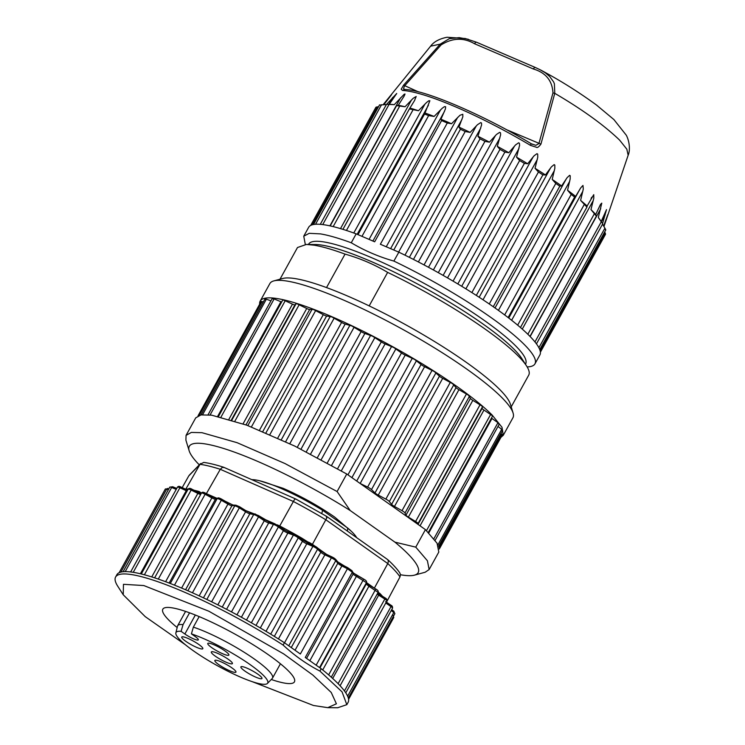 <?xml version="1.0" encoding="UTF-8"?>
<svg xmlns="http://www.w3.org/2000/svg" width="745" height="745" viewBox="0 0 745 745"><rect width="100%" height="100%" fill="white"/><g stroke="black" fill="none" stroke-linecap="round" stroke-linejoin="round"><path stroke-width="1.12" d="M511.21 406.863L528.717 375.154A132.051 22.927 -151.1 0 0 526.575 365.981L521.826 358.569A123.931 21.521 -151.1 0 0 433.581 292.85A123.931 21.521 -151.1 0 0 322.483 245.217A123.931 21.521 -151.1 0 0 315.2 244.509L306.4 244.435L297.497 247.517L279.99 279.226M526.575 365.981A132.051 22.927 -151.1 0 0 387.661 272.4C374.437 264.503 360.226 258.403 345.028 254.101C332.559 249.519 322.268 246.548 314.167 245.198L306.4 244.435M387.642 272.391L369.194 305.897A132.051 22.927 28.9 0 1 499.671 389.449A132.051 22.927 28.9 0 1 510.372 404.107L513.082 412.991A138.831 24.11 -151.1 0 0 501.841 397.569A138.831 24.11 -151.1 0 0 381.17 317.929A138.831 24.11 -151.1 0 0 273.815 280.902A138.831 24.11 -151.1 0 0 269.858 283.575L260.191 301.092A138.831 24.11 -151.1 0 0 259.67 304.165M273.815 280.902L282.774 278.472A132.051 22.927 28.9 0 1 326.524 287.579L345.047 254.101M326.524 287.579A132.051 22.927 28.9 0 1 369.194 305.897M189.165 450.809L185.905 440.155L186.064 435.378L191.344 432.426L201.97 432.687L237.096 442.688L285.046 463.576L337.103 491.532L346.77 474.016L425.432 529.63L437.082 543.254L438.805 552.045L429.129 569.562L425.172 572.235L414.425 575.159A130.701 22.695 -151.1 0 0 394.924 542.146L350.206 510.53A130.701 22.695 -151.1 0 0 189.165 450.809A130.701 22.695 -151.1 0 0 199.297 464.861M346.77 474.016L294.713 446.059L246.763 425.172L211.636 415.17L201.01 414.909L195.721 417.861L186.054 435.378M351.435 531.399L334.645 517.049C318.655 505.948 301.492 496.375 283.165 488.329L259.754 480.795M400.475 574.74A130.701 22.695 -151.1 0 0 414.425 575.159M429.129 569.562L427.416 560.771L415.766 547.137L425.432 529.63M415.766 547.137L394.924 542.146M350.206 510.53L337.103 491.532M321.793 513.519L322.594 510.278A62.301 10.821 -151.1 0 0 259.688 480.776A62.301 10.821 -151.1 0 0 251.866 479.668M356.687 537.648A62.301 10.821 -151.1 0 0 347.719 528.047L347.394 531.083M322.594 510.278L347.719 528.047M353.866 479.026L348.93 475.543M260.191 301.092A138.831 24.11 -151.1 0 1 360.776 330.063A138.831 24.11 -151.1 0 1 492.166 415.086L502.009 427.295L503.266 435.276L512.933 417.759A138.831 24.11 -151.1 0 0 513.082 412.991M503.266 435.276L500.938 437.343M263.358 301.902L261.141 301.502L198.049 415.794M270.947 300.84L266.356 299.183L265.08 298.922L265.192 299.49M281.657 302.023A4.06 0.708 28.9 0 1 280.921 301.744L274.141 298.931L272.27 298.81M283.342 300.105L285.195 300.784L221.023 417.032M492.203 415.608L483.971 410.048A4.06 0.708 28.9 0 1 482.108 408.316L482.49 406.807L481.875 405.988L472.842 400.344A4.06 0.708 28.9 0 1 470.43 398.407L468.503 395.222L458.948 389.672A4.06 0.708 28.9 0 1 456.061 387.586L452.494 383.638L442.707 378.339A4.06 0.708 28.9 0 1 439.438 376.169L434.335 371.578L424.613 366.698A4.06 0.708 28.9 0 1 421.055 364.51L414.574 359.425L405.215 355.104A4.06 0.708 28.9 0 1 401.481 352.962L393.826 347.533L385.1 343.911A4.06 0.708 28.9 0 1 381.3 341.881L372.696 336.265L364.892 333.453A4.06 0.708 28.9 0 1 361.139 331.599L351.854 325.965L345.186 324.047A4.06 0.708 28.9 0 1 341.601 322.427L331.907 316.951L326.599 315.982A4.06 0.708 28.9 0 1 323.283 314.641L313.487 309.501L309.678 309.51A4.06 0.708 28.9 0 1 306.735 308.486L297.134 303.82L296.091 303.727L294.955 304.817A4.06 0.708 28.9 0 1 292.468 304.146L285.195 300.784M499.001 424.203L497.939 422.694L491.989 418.476A4.06 0.708 28.9 0 1 491.449 418.075M502.018 430.461L502.577 430.265L501.692 429.325L497.986 426.419M439.317 548.981L502.307 434.866L500.947 433.339M417.852 524.266L418.029 523.586A4.06 0.708 -151.1 0 0 417.414 522.767A4.06 0.708 -151.1 0 0 415.598 521.491L408.381 517.114A4.06 0.708 28.9 0 1 405.969 515.177L405.029 512.979A4.06 0.708 -151.1 0 0 404.041 512.001A4.06 0.708 -151.1 0 0 402.011 510.688L394.487 506.442A4.06 0.708 28.9 0 1 391.6 504.356L389.356 501.534A4.06 0.708 -151.1 0 0 388.033 500.407A4.06 0.708 -151.1 0 0 385.854 499.103L378.246 495.108A4.06 0.708 28.9 0 1 374.977 492.939L371.504 489.577A4.06 0.708 -151.1 0 0 369.874 488.357A4.06 0.708 -151.1 0 0 367.611 487.09L360.152 483.477L424.613 366.698M207.808 643.969A12.032 2.086 -151.1 0 0 218.983 651.987A12.032 2.086 -151.1 0 0 228.911 654.864A12.032 2.086 -151.1 0 0 228.836 654.557A12.032 2.086 -151.1 0 0 218.732 647.107A12.032 2.086 -151.1 0 0 207.939 643.289A12.032 2.086 -151.1 0 0 207.808 643.969M193.551 645.915A12.032 2.086 -151.1 0 0 202.873 648.485A12.032 2.086 -151.1 0 0 191.037 639.862A12.032 2.086 -151.1 0 0 181.91 636.91A12.032 2.086 -151.1 0 0 193.551 645.915M235.914 671.59A12.032 2.086 -151.1 0 0 225.809 664.14A12.032 2.086 -151.1 0 0 215.016 660.321A12.032 2.086 -151.1 0 0 214.886 661.001A12.032 2.086 -151.1 0 0 226.061 669.019A12.032 2.086 -151.1 0 0 235.988 671.897A12.032 2.086 -151.1 0 0 235.914 671.59M250.171 669.643A12.032 2.086 -151.1 0 0 241.045 666.701A12.032 2.086 -151.1 0 0 252.685 675.696A12.032 2.086 -151.1 0 0 262.017 678.276A12.032 2.086 -151.1 0 0 250.171 669.643M220.604 654.753A12.032 2.086 -151.1 0 0 211.478 651.81A12.032 2.086 -151.1 0 0 223.118 660.806A12.032 2.086 -151.1 0 0 232.449 663.376A12.032 2.086 -151.1 0 0 220.604 654.753M195.171 636.528A9.48 1.648 28.9 0 1 198.319 639.853A9.48 1.648 28.9 0 1 193.3 638.735A9.48 1.648 28.9 0 1 184.872 634.004L181.1 631.341A52.364 9.089 -151.1 0 0 175.867 632.878A52.364 9.089 -151.1 0 0 193.393 650.804A52.364 9.089 -151.1 0 0 267.446 683.435A52.364 9.089 -151.1 0 0 250.32 664.754A52.364 9.089 -151.1 0 0 191.409 633.874L195.171 636.528M181.1 631.341L183.056 624.608L189.556 612.818M175.867 632.878L177.496 626.173A54.18 9.406 28.9 0 1 177.655 625.753A54.18 9.406 28.9 0 1 183.056 624.608M199.166 616.599L193.355 627.132A54.18 9.406 28.9 0 1 254.529 659.157A54.18 9.406 28.9 0 1 272.512 678.127A54.18 9.406 28.9 0 1 272.242 678.481L267.446 683.435M193.355 627.132L191.409 633.874M271.273 679.487A75.171 13.056 -151.1 0 0 294.433 681.843A75.171 13.056 -151.1 0 0 269.485 655.525A75.171 13.056 -151.1 0 0 201.457 617.568A75.171 13.056 -151.1 0 0 162.82 609.187A75.171 13.056 -151.1 0 0 177.161 627.532M185.524 644.853L145.238 616.646L123.223 594.761L123.474 584.313L143.813 585.551L208.87 611.226L283.733 653.933L312.891 675.091L331.227 692.459L336.405 703.802L327.744 707.666L313.44 705.478L252.155 681.638M379.605 594.454L385.053 597.89L379.922 594.668L378.683 592.61L378.972 594.091L379.922 594.668L377.547 593.393M295.802 499.029L326.431 516.266L387.624 559.551C393.062 564.496 397.122 568.947 399.814 572.905L400.475 574.693L400 576.881L386.506 602.193M309.361 542.537L307.713 541.876L307.657 543.03L309.035 543.608L309.361 542.537L312.406 544.353L326.804 517.933L326.133 516.164M366.521 582.609L374.353 588.15L387.782 563.555C388.629 561.283 388.359 559.821 386.962 559.169M378.683 592.61L378.022 592.526M318.041 666.524L305.264 657.472L352.32 572.225L351.854 570.614L347.729 567.699M353.195 572.803L351.854 570.614M319.912 671.077L342.057 691.872L346.816 704.668L348.111 702.33A132.051 22.927 -151.1 0 0 321.207 668.74L319.912 671.077C306.661 664.205 294.396 655.535 283.119 645.068L284.413 642.73L300.347 653.998L347.412 568.752L347.692 567.671L342.393 564.98L295.048 650.255M312.36 545.582L312.416 544.362L314.874 546.094M400 576.881A123.288 21.409 -151.1 0 0 387.782 563.555L325.891 519.796A123.288 21.409 -151.1 0 0 293.381 501.497L279.738 525.97L277.01 524.769M307.713 541.876L301.809 538.132A123.54 21.456 -151.1 0 0 290.727 531.893L282.979 527.693L282.364 528.596L283.547 529.462L282.364 528.596L283.547 529.462L283.417 530.645A4.06 0.708 28.9 0 0 287.868 533.066L293.381 535.106L246.483 620.054M291.258 647.582L337.83 563.229L337.336 561.553M260.322 627.961L306.782 543.794L307.657 543.03L309.035 543.608L302.489 540.023L301.399 539.157L302.489 540.023L301.399 539.157L301.809 538.132M290.727 531.893L290.196 532.843L288.846 532.34L283.547 529.462L284.422 528.764M289.498 532.554L288.846 532.34A1.35 0.875 110.3 0 0 287.868 533.066L241.408 617.242M290.196 532.843L288.846 532.34L289.032 531.269M201.048 493.777L198.524 492.547L197.853 493.404A4.06 0.708 28.9 0 0 200.703 494.391M193.914 490.191L198.999 491.486L199.921 491.998L198.524 492.547L197.462 491.989L198.524 492.547M199.921 491.998L201.383 493.153M198.999 491.486L197.462 491.989L191.931 489.204L191.158 490.07L197.853 493.404L151.738 576.928M187.544 490.191L186.25 490.685L140.386 573.762M187.721 489.875L187.051 489.884M182.19 487.621L188.792 475.878L199.995 464.321L185.756 489.232L187.833 488.99L186.175 489.474L180.905 487.062A1.35 0.531 114.5 0 0 180.821 486.997A1.35 0.531 114.5 0 0 179.89 487.779L186.241 490.685A4.237 0.736 -151.1 0 0 187.079 491.039M187.833 488.99L188.494 489.325M224.171 467.553L222.355 467.376L220.297 469.294L206.365 493.674M278.9 526.752L279.775 525.989M303.224 539.25L302.442 541.261A4.06 0.708 28.9 0 0 306.782 543.794L312.891 546.383L266.002 631.322M339.301 563.155L342.132 565.092M321.207 668.74L318.068 666.524M346.816 704.668L337.662 707.75M123.223 594.761L117.738 586.203A132.051 22.927 28.9 0 1 115.596 577.03A132.051 22.927 28.9 0 1 139.911 576.295A132.051 22.927 28.9 0 1 283.119 645.068M284.413 642.73A132.051 22.927 -151.1 0 0 141.196 573.957A132.051 22.927 -151.1 0 0 116.891 574.693L115.596 577.03M188.792 475.878L189.826 474.63M295.998 499.197C295.29 498.619 294.424 499.392 293.381 501.497L220.287 469.294A123.288 21.409 -151.1 0 0 199.995 464.321L203.776 462.412C209.28 463.157 215.901 464.768 223.64 467.245L295.784 499.02M386.292 602.044L391.097 605.331A1.35 0.652 124.4 0 0 390.976 605.285L385.631 601.643M539.52 69.415L545.293 72.787L549.708 76.511L553.572 81.857L554.392 83.766L554.774 93.33L540.926 144.13C538.775 146.961 537.285 148.004 536.428 147.259L530.561 145.405A123.447 21.437 -151.1 0 0 402.496 90.434L401.201 89.214L403.576 85.163L440.211 44.151L449.319 38.656L459.19 37.65L468.382 39.299M476.837 42.418A2.71 1.322 113.2 0 0 476.614 42.26A2.71 1.322 113.2 0 0 474.565 43.75L533.364 68.987C545.75 72.665 552.287 80.646 552.967 92.92L538.905 143.589L535.832 145.322L531.12 143.71M535.627 67.655A2.71 1.322 113.2 0 0 535.404 67.506L541.289 70.328M535.394 67.497A2.71 1.322 113.2 0 0 533.364 68.987M595.721 214.467A126.641 21.987 -151.1 0 0 593.486 212.083A126.641 21.987 -151.1 0 0 590.971 209.587L596.298 216.022L595.721 214.467L600.479 204.428L601.783 203.134L598.319 217.521L601.913 222.681M601.941 222.727L600.768 220.902A126.641 21.987 -151.1 0 0 598.319 217.521M601.168 221.544L606.505 209.634L602.444 223.966L604.893 228.175C605.899 229.954 606.02 230.391 605.257 229.469M603.655 226.033L607.855 214.467L603.944 226.527M383.256 104.607L391.488 94.783L383.926 104.589M380.239 105.026L386.459 104.514L396.713 93.451L389.244 104.347L386.888 104.337L394.263 104.673A126.641 21.987 -151.1 0 0 389.635 104.347L388.545 104.337M396.713 93.451L396.424 94.075M394.263 104.673L404.209 94.243L405.029 94.019L404.274 95.863L398.286 105.287L396.545 105.725L330.193 225.912M396.713 105.65L405.038 106.758A126.641 21.987 -151.1 0 0 398.286 105.287M405.038 106.758L413.158 98.312L416.194 96.487L414.425 100.752L409.396 108.919L418.448 110.726A126.641 21.987 -151.1 0 0 410.178 108.146M414.807 100.063L414.425 100.752M418.448 110.726L426.634 102.419L428.766 100.78L429.874 100.761L424.557 114.059L428.636 115.596L434.102 116.444A126.641 21.987 -151.1 0 0 424.548 112.84M434.102 116.444L442.251 108.23L444.43 106.656L445.64 106.731L445.426 108.938L440.966 119.219L441.589 120.56L374.661 241.799L356.175 233.865A132.051 22.927 -151.1 0 0 308.663 227.29L303.746 236.202L309.231 233.315L320.415 233.883A132.051 22.927 28.9 0 1 351.258 242.777C364.482 250.646 378.683 256.755 393.872 261.076A132.051 22.927 28.9 0 1 534.957 363.849A132.051 22.927 28.9 0 1 527.153 366.913M441.589 120.56L447.279 123.009L451.507 123.745A126.641 21.987 -151.1 0 0 446.171 121.416A126.641 21.987 -151.1 0 0 440.966 119.219M451.507 123.745L460 115.242L462.803 114.283L462.85 116.742L458.939 127.106L460.419 129.239L465.197 131.502L470.142 132.405A126.641 21.987 -151.1 0 0 458.939 127.106M470.142 132.405L477.452 124.732L480.73 122.599L481.493 123L481.596 124.936L477.908 136.242L480.031 138.831L484.948 141.354L489.437 142.165A126.641 21.987 -151.1 0 0 477.908 136.242M489.437 142.165L496.496 134.445L499.699 132.331L500.472 132.768L500.64 134.78L497.306 146.365L499.969 149.373L504.877 152.082L508.807 152.725A126.641 21.987 -151.1 0 0 497.306 146.365M508.807 152.725L515.559 144.912L518.641 142.789L519.405 143.254L519.6 145.312L516.546 157.158L519.638 160.538L524.387 163.36L527.665 163.76A126.641 21.987 -151.1 0 0 516.546 157.158M527.665 163.76L534.053 155.817L536.977 153.666L537.704 154.131L537.75 157.297L535.031 168.296L538.439 172.011L542.882 174.851L545.442 174.945A126.641 21.987 -151.1 0 0 535.031 168.296M545.442 174.945L551.43 166.824L554.15 164.617L554.82 165.083L554.839 168.277L552.213 179.443L555.798 183.419L559.802 186.194L561.6 185.933A126.641 21.987 -151.1 0 0 552.213 179.443M561.6 185.933L567.15 177.617L569.636 175.317L570.223 175.764L570.167 178.977L567.56 190.254L571.192 194.436L574.628 197.053L575.634 196.391A126.641 21.987 -151.1 0 0 567.56 190.254M575.634 196.391L580.737 187.842L582.972 185.43L583.288 189.053L580.616 200.405L586.92 207.101L587.125 206.002A126.641 21.987 -151.1 0 0 580.616 200.405M587.125 206.002L593.746 194.668L593.802 198.207L590.971 209.587M591.092 198.459L591.781 197.211M535.404 67.506L476.614 42.26L465.243 38.507L447.102 37.25C439.364 38.768 433.86 41.748 430.61 46.171L440.211 44.151L441.115 44.905C452.494 37.799 463.641 37.418 474.565 43.75M541.215 70.291L545.396 72.582C563.146 82.285 580.169 93.106 596.484 105.036L613.88 119.545L626.322 135.255C630.093 142.593 629.981 151.337 628.156 155.23L626.834 149.186L619.589 140.088C603.925 125.058 582.32 109.478 554.774 93.33L552.967 92.92M530.151 336.563L600.721 208.721M604.689 231.918L605.07 232.738C605.787 234.424 605.62 234.703 604.577 233.585M376.951 107.699C375.452 107.42 375.62 107.14 377.445 106.861L378.535 106.721M457.691 117.365L386.255 246.781M395.204 250.618L380.36 244.248L447.279 123.009M461.993 119.349L390.613 248.653M540.926 144.13L506.274 129.583M530.561 145.405L531.073 143.645C484.436 115.466 424.622 89.605 404.544 89.484L404.786 89.558M402.496 90.434L404.544 89.484M404.637 89.484L403.529 88.525L404.554 85.917L441.115 44.905M403.576 85.163L418.522 91.914M534.957 363.849L539.883 354.937A132.051 22.927 -151.1 0 0 398.845 252.183L395.222 250.637M398.845 252.183L393.872 261.067M351.258 242.777L356.175 233.865M308.467 244.453L308.626 244.174A123.931 21.521 28.9 0 1 324.271 241.995A123.931 21.521 28.9 0 1 372.314 257.994A123.931 21.521 28.9 0 1 525.616 363.96L525.458 364.24M305.31 244.444L303.746 236.202M523.623 361.958A123.931 21.521 -151.1 0 0 438.973 295.942A123.931 21.521 -151.1 0 0 322.483 245.217A123.931 21.521 -151.1 0 0 311.382 244.788M262.082 301.529L199.269 415.319M266.356 299.183L202.584 414.714M274.141 298.931L210.09 414.965M280.921 301.744L217.698 416.269M292.468 304.146L228.966 419.184M231.406 419.919L294.955 304.817M296.091 303.727L231.872 420.059M299.183 304.686L234.945 421.046M306.735 308.486L243.066 423.821M245.99 424.883L309.678 309.51M312.108 309.175L247.852 425.581M315.675 310.516L251.41 426.941M323.283 314.641L259.511 430.163M262.808 431.532L326.599 315.982M330.24 316.42L265.956 432.864M334.17 318.106L269.886 434.558M341.601 322.427L277.764 438.06M281.34 439.699L345.186 324.047M349.936 325.23L285.642 441.701M354.117 327.213L289.824 443.685M361.139 331.599L297.264 447.307M301.008 449.17L364.892 333.453M370.6 335.352L306.297 451.833M374.903 337.56L310.6 454.05M381.3 341.881L317.407 457.626M321.207 459.656L385.1 343.911M391.6 346.462L327.297 462.962M395.893 348.837L331.59 465.336M401.481 352.962L337.587 468.707M341.322 470.849L405.215 355.104M412.302 358.243L347.943 474.835M416.455 360.71L351.994 477.48M421.055 364.51L356.725 481.046M432.072 370.321L367.611 487.09M435.965 372.807L371.504 489.577M439.438 376.169L374.977 492.939M378.246 495.108L442.707 378.339M450.315 382.334L385.854 499.103M453.817 384.755L389.356 501.534M456.061 387.586L391.6 504.356M394.487 506.442L458.948 389.672M466.472 393.919L402.011 510.688M469.49 396.21L405.029 512.979M470.43 398.407L405.969 515.177M408.381 517.114L472.842 400.344M480.059 404.721L415.598 521.491M482.49 406.807L418.029 523.586M482.108 408.316L418.029 524.396M420.05 525.821L483.971 410.048M490.657 414.416L426.485 530.645M428.785 532.964L491.989 418.476M497.939 422.694L433.888 538.719M501.692 429.325L437.939 544.809M501.804 434.102L439.075 547.724M184.872 634.004L195.339 615.035M344.432 690.95L391.004 606.588A4.06 0.708 28.9 0 1 392.541 608.144L345.773 692.85M392.541 608.144C392.652 606.681 392.177 605.75 391.097 605.331A1.35 0.652 124.4 0 1 391.004 606.588L385.77 603.003M384.969 597.863L384.82 599.054C386.627 600.246 387.242 600.917 386.655 601.057M338.1 683.687L384.82 599.054L378.674 595.162L332.68 678.471M377.175 594.072A4.06 0.708 -151.1 0 0 378.674 595.162L378.972 594.091M393.211 616.692A4.06 0.708 28.9 0 1 393.77 617.512L348.586 699.359M347.626 696.156L393.798 612.502A4.06 0.708 28.9 0 1 394.85 613.712L348.315 698.018M393.611 611.086A1.35 0.838 126.9 0 1 393.779 611.17A1.35 0.838 126.9 0 1 393.798 612.502L391.2 610.555M326.701 554.457L317.957 548.273M382.502 596.279A123.54 21.456 -151.1 0 0 379.484 593.048M369.306 585.244L375.834 589.062C377.864 590.142 378.628 591.251 378.106 592.387L368.896 586.268L322.706 669.951M375.787 589.062L328.647 674.896M366.428 583.251L369.287 585.207L368.896 586.268L366.223 584.052L319.959 667.865M353.26 572.952L363.7 579.107C365.842 580.253 366.801 581.286 366.587 582.208L366.223 584.052L366.438 582.646L319.549 667.576M366.587 582.208A1.35 1.332 -171.3 0 1 366.438 582.646L356.408 576.379L309.855 660.722M316.159 665.192L363.7 579.107M352.618 572.216L353.149 573.967L306.549 658.384M332.196 557.055L325.761 554.019L332.279 557.064A1.35 0.475 115.1 0 1 332.354 557.13A2.71 0.475 -151.1 0 1 335.25 559.011L335.734 560.696L337.83 563.229A4.237 0.736 -151.1 0 0 341.648 565.827L347.412 568.752L352.32 572.225L353.149 573.967A4.06 0.708 -151.1 0 0 356.408 576.379L356.957 575.429L363.7 579.126M313.794 545.619L309.035 543.608M308.421 543.319L317.174 547.612A2.71 0.475 -151.1 0 0 314.045 545.731A1.35 0.689 113 0 0 313.934 545.647A1.35 0.689 113 0 0 312.891 546.383A4.06 0.708 -151.1 0 1 317.575 549.214L270.686 634.153M288.753 645.813L335.734 560.696A4.06 0.708 -151.1 0 0 331.385 557.865L324.876 554.82L325.835 554.075L320.369 550.648A1.35 1.108 133.5 0 1 320.769 552.25A4.06 0.708 28.9 0 0 324.876 554.82L278.434 638.94M282.979 527.693A123.54 21.456 -151.1 0 0 279.738 525.97M335.25 559.011L332.279 557.064A1.35 0.475 115.1 0 0 331.385 557.865L284.506 642.795M274.328 636.379L320.769 552.25L317.575 549.214L317.174 547.612M255.973 625.437L302.442 541.261L298.261 537.853L251.372 622.792M301.371 539.157L298.177 536.475A1.35 0.969 129.2 0 0 297.972 536.353A2.71 0.475 -151.1 0 0 294.713 534.519L298.177 536.475A1.35 0.969 129.2 0 1 298.261 537.853A4.06 0.708 -151.1 0 0 293.381 535.106L294.713 534.519M236.947 614.821L283.417 530.645L278.379 526.957L231.481 611.906M258.738 515.717L270.202 522.413A1.35 1.034 106.8 0 0 269.941 522.282L278.23 525.57A1.35 0.792 126.2 0 1 278.379 525.644A1.35 0.792 126.2 0 1 278.379 526.957A4.06 0.708 -151.1 0 0 273.443 524.378L226.555 609.317M274.942 523.847L273.443 524.378L268.703 522.943L222.243 607.101M239.639 506.796L245.794 510.614L258.543 515.596A1.35 0.596 123.8 0 1 258.655 515.633A1.35 0.596 123.8 0 1 258.524 516.862L264.27 520.718L264.289 519.442L269.941 522.282A1.35 1.034 106.8 0 0 268.703 522.943A4.06 0.708 28.9 0 1 264.27 520.718L217.819 604.865M255.33 514.031L253.7 514.534A4.06 0.708 -151.1 0 1 258.524 516.862L211.645 601.802M251.121 513.091A1.35 1.164 101.5 0 0 249.864 513.752L253.7 514.534L206.821 599.464M199.176 595.86L245.599 511.768A4.06 0.708 28.9 0 0 249.864 513.752L203.441 597.853M251.493 513.249L245.794 510.614L245.599 511.768L239.322 507.876L192.443 592.787M218.937 498.144L233.064 505.082L235.876 505.194L239.592 506.74L239.322 507.876A4.06 0.708 -151.1 0 0 234.74 505.864L187.87 590.766M236.472 505.38L231.928 505.753L185.561 589.761M233.064 505.082A1.35 1.257 92.2 0 0 231.928 505.753A4.06 0.708 28.9 0 1 227.951 504.095L181.594 588.075M233.66 505.268L228.352 503.052L227.951 504.095L221.33 500.268L174.479 585.142M216.171 498.591A1.35 1.313 71.5 0 0 215.445 499.197A4.06 0.708 28.9 0 1 211.869 497.902L212.483 496.98L205.722 493.33L205.117 494.27A4.06 0.708 -151.1 0 0 201.448 493.05C202.109 491.905 203.534 491.989 205.722 493.33L216.18 498.591L217.866 498.023C218.35 497.66 219.645 498.06 221.768 499.225L221.33 500.268A4.06 0.708 -151.1 0 0 217.14 498.629L170.298 583.493M217.866 498.023L215.445 499.197L169.152 583.056M165.604 581.715L211.869 497.902L205.117 494.27L158.294 579.089M201.439 493.06L154.625 577.859L201.448 493.05M141.289 573.985L188.113 489.167A4.06 0.708 -151.1 0 1 191.158 490.07L144.39 574.786M133.225 572.318L179.89 487.779A4.06 0.708 28.9 0 0 177.45 487.174C178.139 486.159 179.256 486.103 180.821 486.997L186.613 489.642M123.074 571.722L169.776 487.128L172.719 486.764L176.761 488.422L172.849 486.848A1.35 0.736 112.3 0 0 172.719 486.764A1.35 0.736 112.3 0 0 171.648 487.481L176.23 489.372M125.207 571.611L171.648 487.481A4.06 0.708 28.9 0 0 169.776 487.128M168.063 488.618A1.35 0.922 109.5 0 0 166.684 489.186L168.314 489.763M120.923 572.086L166.684 489.186A4.06 0.708 28.9 0 0 165.334 489.027L168.826 488.85M274.495 523.661L263.227 518.697M216.981 498.321L206.598 493.749M534.957 341.936L601.252 221.842M605.145 214.933L601.355 221.805M538.896 347.719L604.893 228.175M606.188 219.784L605.359 221.284M540.06 350.504L605.07 232.738M377.445 106.861L312.351 224.776M387.847 99.029L386.869 100.808M381.57 104.673L315.554 224.264M392.671 97.427L388.853 104.337M389.03 104.477L322.725 224.59M400.633 97.744L329.914 225.856M399.59 106.274L333.164 226.61M411.51 99.96L340.493 228.613M409.35 109.003L342.914 229.348L409.368 108.956M412.926 110.027L346.434 230.466M424.967 104.039L353.773 232.989M428.422 105.231L357.172 234.293M424.557 114.059L357.991 234.647M428.636 115.596L361.968 236.361M440.584 109.822L369.054 239.396M444.476 111.396L372.9 241.045M460.419 129.239L393.76 250.003M465.197 131.502L398.631 252.089M476.372 125.821L404.963 255.162M409.368 257.351L480.776 127.991M480.031 138.831L413.456 259.418M484.948 141.354L418.373 261.942M495.453 135.534L424.026 264.913M428.487 267.297L499.914 137.909M499.969 149.373L433.394 269.96M504.877 152.082L438.302 272.679M514.553 146.011L443.135 275.389M447.522 277.904L518.939 148.525M519.638 160.538L453.072 281.135M524.387 163.36L457.821 283.947M533.113 156.934L461.704 286.285M465.886 288.846L537.285 159.505M538.439 172.011L471.874 292.589M542.882 174.851L476.325 295.42M550.546 167.97L479.175 297.264M483.021 299.788L554.382 170.521M555.798 183.419L489.251 303.979M559.802 186.194L493.255 306.735M566.33 178.791L495.015 307.964M498.414 310.376L569.711 181.24M571.192 194.436L504.663 314.949M574.628 197.053L508.118 317.547M579.982 189.053L508.77 318.05M511.629 320.276L582.804 191.325M584.145 204.707L517.654 325.155M586.874 207.184L520.448 327.521M522.273 329.113L593.281 200.489M594.268 213.936L527.842 334.263M264.959 299.006L200.973 414.909M272.214 298.549L208.06 414.76M282.69 300.151L218.49 416.446M492.501 416.176L428.3 532.461M499.271 424.11L435.117 540.311M502.568 430.405L438.6 546.281M280.427 663.776L272.512 678.127M185.57 611.412L177.655 625.753M385.053 597.89C386.553 598.58 387.167 599.604 386.897 600.964L340.083 685.763M391.721 609.624L393.779 611.17L394.85 613.712M393.034 615.23L393.77 617.512M331.283 677.205L378.106 592.387M366.279 583L375.834 589.062M353.177 572.756L356.967 575.41M289.507 532.554L294.545 534.416M274.691 523.716L282.374 528.624M254.958 513.873L264.401 519.479M235.876 505.194L245.869 510.632M221.768 499.225L228.38 503.052M212.474 496.962L216.376 498.554M188.113 489.167C188.988 488.115 190.264 488.133 191.931 489.204L197.909 492.184M130.645 571.946L177.45 487.174M119.144 572.7L165.334 489.027M308.411 543.31L308.989 543.599M317.463 547.798L320.657 550.834L325.761 554.019M335.65 559.318L337.736 561.851M337.727 561.842L352.04 570.707M327.744 707.666L337.904 707.75M189.416 475.059L200.582 463.53M628.156 155.23L603.953 226.555M430.61 46.171L383.191 104.617M532.563 144.409L531.073 143.645M596.326 216.218L529.984 336.395M536.447 343.873L602.686 223.891M539.743 349.582L605.778 229.944M540.386 352.199L605.527 234.209M310.702 225.409L375.927 107.243M313.515 224.506L379.568 104.849M320.266 224.338L386.506 104.337M586.902 207.147L520.457 327.521"/></g></svg>

